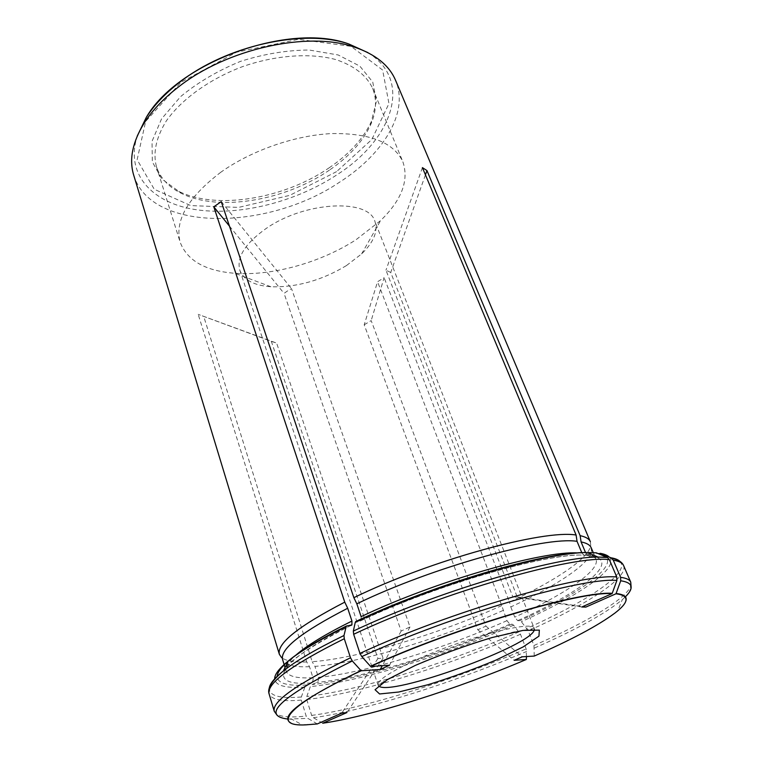 <?xml version="1.0" encoding="UTF-8"?>
<svg xmlns="http://www.w3.org/2000/svg" width="763" height="763" viewBox="0 0 763 763"><rect width="100%" height="100%" fill="white"/><g stroke="black" fill="none" stroke-linecap="round" stroke-linejoin="round"><path stroke-width="0.57" stroke-dasharray="3.81 2.86" d="M287.651 290.846L284.055 293.383L401.166 631.049L410.008 626.928L291.514 288.624L287.651 290.846M346.392 265.61C321.643 280.469 296.473 287.527 270.884 286.754C254.069 285.524 243.721 280.031 239.84 270.283C236.358 257.436 245.066 243.55 265.963 228.623C304.742 201.279 368.787 198.275 374.919 221.384C378.181 231.361 373.746 242.205 361.614 253.917L346.392 265.61M364.199 324.8L371.18 320.594L485.926 626.099L477.781 629.771L364.199 324.8L377.561 281.738L384.113 277.684L371.18 320.594M271.351 341.366L276.616 343.092L383.055 658.25L377.933 658.517L271.351 341.366L198.189 314.346L276.616 343.092M390.732 272.467L385.964 270.178L512.765 596.704L517.19 596.866L390.732 272.467L425.439 174.851M133.706 175.185C151.141 232.858 268.051 230.598 339.421 182.281C382.94 154.612 409.33 112.686 395.587 80.382M526.451 656.562L526.136 648.903L520.48 634.253L513.594 625.164L512.107 624.153L509.856 624.163L506.956 620.662L501.758 605.603L377.561 281.738M501.758 605.603C438.801 634.015 357.828 658.507 312.162 661.693L203.645 316.159M317.303 723.934L307.909 718.393L306.182 716.066L301.28 700.091L301.337 696.991L304.876 687.062L306.669 684.974L311.104 682.923C312.82 681.817 313.44 680.081 312.954 677.725L309.511 666.7L306.736 661.979L198.189 314.346M306.736 661.979C294.136 662.427 285.705 660.92 281.461 657.448L282.577 659.461M590.371 541.73L590.762 545.478C588.674 558.678 554.596 581.187 509.493 602.074L384.113 277.684M596.284 552.822L593.07 552.879L587.481 555.454L583.895 555.235L581.788 552.698M593.07 552.879C559.87 547.882 438.839 581.73 356.569 621.082L361.109 620.519L361.128 616.647M309.511 666.7C297.055 667.224 288.757 665.813 284.609 662.465M503.046 610.467C440.489 638.555 360.117 662.971 314.928 666.385L312.162 661.693M526.346 659.318C457.914 688.541 371.333 716.114 322.558 723.114L313.383 717.716L311.657 715.408L306.764 699.537L306.812 696.466L310.331 686.605L312.115 684.525L316.531 682.494C318.238 681.397 318.858 679.671 318.371 677.334L314.928 666.385M591.201 547.748L591.563 551.344C589.456 564.172 555.607 586.289 510.8 606.938L509.493 602.074M534.243 656.066L533.957 645.498L528.244 630.82L521.358 621.692L519.889 620.672L517.648 620.672L514.748 617.162L510.8 606.938M600.223 553.328L597.019 553.375L591.468 555.931L587.586 555.521L585.545 552.574M329.473 167.602C284.637 198.647 216.883 210.359 178.742 191.341L161.689 178.876L152.323 161.842L152.037 141.317L161.546 118.904L180.602 96.615C197.684 82.499 217.684 70.74 240.593 61.336C264.217 53.896 287.107 50.129 309.263 50.034L338.171 54.965L359.821 66.095L372.745 82.051L376.455 101.136L371.333 121.622C363.331 138.666 349.378 153.992 329.473 167.602M220.85 172.209C187.841 197.379 174.317 220.822 180.278 242.558C187.412 260.784 205.638 271.027 234.966 273.297C272.553 276.082 320.746 262.52 356.006 239.754L380.594 220.583C401.672 200.068 409.121 180.526 402.931 161.956C394.061 142.652 370.522 133.191 332.306 133.554C295.567 135.099 251.475 150.368 220.85 172.209M329.444 170.101C285.429 200.535 218.895 212.066 181.613 193.487C168.737 187.193 160.335 178.208 156.405 166.534C152.829 152.648 156.129 137.445 166.324 120.907C181.556 99.276 209.606 79.009 242.51 66.629C275.71 55.079 310.236 52.695 335.787 59.562C354.204 65.742 366.478 75.308 372.611 88.27C377.065 99.753 376.359 112.037 370.494 125.113C362.663 141.765 348.977 156.758 329.444 170.101M485.926 626.099L522.216 656.829M477.781 629.771L514.195 660.3M383.055 658.25L346.993 712.518M377.933 658.517L341.671 713.167M401.166 631.049L382.253 665.727M410.008 626.928L389.502 665.26M221.251 201.623L291.514 288.624M229.453 226.115L284.055 293.383M512.765 596.704L581.807 606.995M517.19 596.866L582.665 606.614M422.416 167.622L385.964 270.178M534.348 629.408L534.234 628.464C534.348 619.575 464.934 637.486 416.245 659.842C390.074 671.936 377.332 680.329 378.009 685.012L378.534 685.803M577.906 552.927L581.969 553.137M360.165 621.072C439.192 583.371 555.016 550.905 587.481 555.454M290.951 723.038C293.45 724.163 297.208 724.745 302.224 724.793L317.112 723.829M312.954 677.725C297.169 678.622 288.233 676.457 286.163 671.23C284.942 667.348 288.252 661.922 296.12 654.931M311.104 682.923C266.039 686.729 274.165 662.789 350.942 625.479M306.669 684.974C287.546 686.252 277.713 683.448 277.188 676.533M288.347 661.006C300.069 650.934 319.726 639.108 347.318 625.507M274.232 711.202C276.483 716.524 287.126 718.136 306.182 716.066M301.28 700.091C282.205 701.76 271.485 699.7 269.101 693.92M287.756 719.051L307.909 718.393M301.337 696.991C279.859 698.794 269.167 695.856 269.263 688.188M304.876 687.062C285.915 688.398 275.853 685.784 274.69 679.223M506.956 620.662C444.095 648.617 363.541 673.319 318.371 677.334M509.856 624.163C445.401 652.718 362.95 678.097 316.531 682.494M512.107 624.153C445.487 653.643 360.394 679.881 312.115 684.525M311.657 715.408C363.608 708.531 454.366 679.843 526.136 648.903M520.48 634.253C449.216 665.45 358.744 693.672 306.764 699.537M313.383 717.716C364.952 710.735 455.244 682.141 526.651 651.421M519.078 631.802C448.329 662.847 358.429 690.82 306.812 696.466M513.594 625.164C445.888 655.093 359.507 681.769 310.331 686.605M534.253 655.913C573.871 638.621 601.759 623.485 617.925 610.514C621.75 607.262 624.268 604.41 625.469 601.94M585.994 553.642C591.554 554.625 594.882 556.437 595.979 559.079C600.719 570.342 564.467 594.549 514.748 617.162M591.468 555.931C622.169 561.091 581.005 592.202 517.648 620.672M597.019 553.375C628.607 558.898 585.402 591.268 519.889 620.672M533.957 645.498C591.668 620.185 635.465 593.48 630.734 582.15M623.609 565.593C628.75 577.868 585.555 605.288 528.244 630.82M534.491 648.016C575.903 629.828 605.164 613.729 622.284 599.699L625.374 596.838M619.823 561.282C631.382 572.307 587.119 601.454 526.851 628.359M609.246 557.076C619.947 568.053 578.497 595.951 521.358 621.692M367.861 52.599C413.508 80.668 392.125 139 338.495 173.783C297.427 201.356 241.308 216.015 197.083 209.844C153.086 203.692 124.741 174.841 137.226 136.091M336.531 171.656L289.74 195.366L238.638 207.393L190.779 205.609L154.26 189.272L137.14 159.715L145.657 121.393L180.984 82.27L236.52 52.208L298.467 39.323L351.018 46.333L382.625 70.034L388.958 103.568L371.829 139.515L336.531 171.656M239.84 270.283L378.009 685.012L389.016 678.412L416.36 664.802C437.685 655.579 459.507 647.453 481.834 640.434L513.585 631.993L534.234 628.464L374.919 221.384M361.118 620.567C438.744 583.418 553.881 551.716 583.886 555.302M306.039 724.85L302.224 724.793L291.962 719.28C285.228 718.994 280.269 717.64 277.074 715.236M350.808 625.479C305.076 649.227 283.521 664.478 286.163 671.23L285.047 667.577M591.563 551.344L590.762 545.478M615.026 612.994L617.925 610.514L622.284 599.699C627.272 595.178 630.219 590.963 631.135 587.062M587.558 555.588C592.546 556.208 595.359 557.371 595.979 559.079L593.261 552.622M361.614 253.917L380.594 220.583M270.884 286.754L234.966 273.297M156.405 166.534L180.278 242.558M372.611 88.27L402.931 161.956M370.494 125.113L371.333 121.622M181.613 193.487L178.742 191.341"/><path stroke-width="1.14" d="M382.253 665.727L380.203 669.475L389.502 665.26L370.646 666.461C455.673 627.663 579.508 591.201 612.136 593.585L581.807 606.995L585.86 607.081L615.999 593.776L620.71 580.777L620.596 577.333L613.252 560.137L610.886 557.763L600.223 553.328C604.534 554.091 607.548 555.34 609.246 557.076M380.203 669.475L361.185 670.782C286.754 705.231 270.96 726.862 306.039 724.85L317.303 723.934L341.671 713.167L346.993 712.518L322.749 723.219C371.467 716.219 457.962 688.674 526.336 659.47L526.451 656.562M615.999 593.776C629.637 595.569 629.313 601.978 615.026 612.994C598.135 625.584 571.21 639.938 534.243 656.066L522.216 656.829L514.195 660.3L526.336 659.47M585.545 552.574L581.082 541.921L580.138 535.664C585.784 536.866 589.198 538.888 590.371 541.73L395.587 80.382C389.225 65.303 375.377 54.173 354.051 47.001C307.956 30.959 226.945 48.641 178.437 86.992C163.702 98.37 152.304 110.358 144.245 122.948C132.457 142.109 128.937 159.524 133.706 175.185L279.363 654.311C276.683 643.514 298.486 626.118 344.762 602.141L213.802 206.83L229.453 226.115M281.461 657.448L279.363 654.311M577.906 552.927C542.255 550.628 434.662 581.492 361.128 616.647L356.826 603.819L353.86 597.677L221.251 201.623L213.802 206.83M353.86 597.677C430.637 560.204 543.609 529.36 576.103 535.035L422.416 167.622L426.956 170.578L425.439 174.851M580.138 535.664L426.956 170.578M356.826 603.819C433.012 566.89 544.839 536.122 577.038 541.329L576.103 535.035M612.136 593.585L616.876 580.481L616.771 577.009L609.389 559.689L607.501 557.534L596.284 552.822L587.624 552.565L597.963 557.066L607.005 557.286M370.646 666.461L361.776 656.6L359.964 653.376L353.651 634.291L353.326 631.068L355.253 622.398L356.569 621.082M581.788 552.698L577.038 541.329M284.122 664.535L282.577 659.461C280.002 648.979 301.709 631.917 347.699 608.254L344.762 602.141M361.185 670.782L352.315 660.977L350.513 657.773L344.285 638.726L343.979 635.512L346.297 626.089L351.915 624.887L351.943 621.053L347.699 608.254M581.082 541.921C586.68 543.037 590.057 544.982 591.201 547.748L593.261 552.622M582.665 606.614L585.86 607.081M378.534 685.803C388.396 697.697 534.377 644.849 534.348 629.408M415.415 665.355L387.461 679.585L375.062 689.714L379.573 693.968L398.782 692.012L428.253 684.64C451.286 677.487 473.899 669.285 496.093 660.033L523.256 646.862L538.955 636.142L539.336 630.114L522.96 630.419L492.116 637.525C465.993 645.441 440.423 654.721 415.415 665.355M612.241 593.318C579.584 590.915 455.587 627.415 370.475 666.271M616.771 577.009C582.827 573.127 450.18 611.459 359.964 653.376M353.651 634.291C443.045 591.916 575.092 554.587 609.389 559.689M616.876 580.481C583.123 576.885 451.458 615.092 361.776 656.6M353.326 631.068C434.986 592.317 555.674 556.628 597.963 557.066L607.501 557.534M355.253 622.398C432.688 585.431 546.728 551.916 587.624 552.565C545.402 551.391 432.812 584.744 355.577 621.616M361.013 670.591C302.081 699.07 278.724 716.552 290.951 723.038M296.12 654.931C307.136 645.307 325.744 634.005 351.943 621.053M277.188 676.533C277.246 672.594 280.965 667.415 288.347 661.006M350.513 657.773C297.236 683.696 271.809 701.512 274.232 711.202L269.101 693.92C266.449 683.419 291.514 665.021 344.285 638.726M352.315 660.977C281.518 696.257 260.002 715.618 287.756 719.051M269.263 688.188C269.749 683.848 274.451 678.107 283.359 670.954C296.101 660.815 316.311 649.008 343.979 635.512M274.69 679.223C274.298 674.778 278.867 668.655 288.404 660.882C300.612 651.049 319.802 639.709 345.982 626.833M625.469 601.94C627.768 597.219 624.639 594.415 616.103 593.519M631.135 587.062L630.734 582.15C629.704 579.689 626.328 578.087 620.596 577.333M613.252 560.137C619.041 561.11 622.494 562.922 623.609 565.593L630.734 582.15M625.374 596.838C634.387 587.93 632.832 582.579 620.71 580.777M610.886 557.763C615.112 558.478 618.087 559.651 619.823 561.282M137.226 136.091L146.305 117.359C154.107 105.151 165.123 93.534 179.343 82.518C226.153 45.446 304.179 28.45 348.891 44.025L367.861 52.599M285.047 667.577L284.208 664.821M350.808 625.479L351.857 624.973M346.288 626.08C320.155 638.955 300.86 650.553 288.404 660.882L283.359 670.954C268.977 683.095 267.727 690.124 269.101 693.92M277.074 715.236L274.232 711.202M611.688 558.201C618.068 559.556 622.045 562.016 623.609 565.593M354.051 47.001L348.891 44.025C289.396 21.889 177.855 62.261 146.305 117.359L144.245 122.948"/></g></svg>
